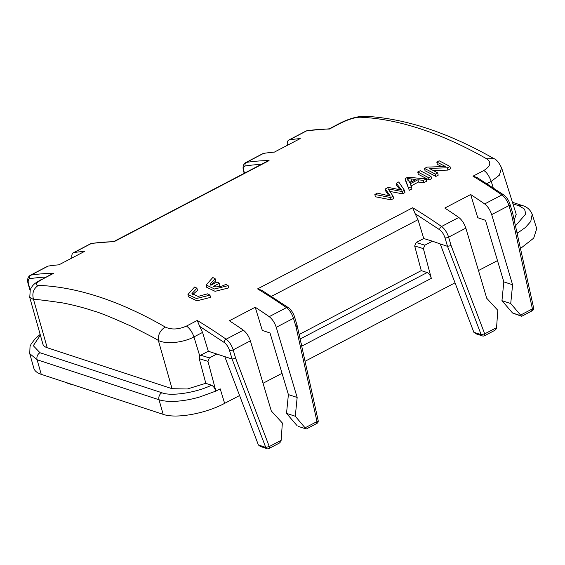 <?xml version="1.0" encoding="UTF-8"?>
<svg xmlns="http://www.w3.org/2000/svg" width="565" height="565" viewBox="0 0 565 565"><rect width="100%" height="100%" fill="white"/><g stroke="black" fill="none" stroke-linecap="round" stroke-linejoin="round"><path stroke-width="0.85" d="M388.784 189.812L388.063 188.872L402.075 191.542L404.448 190.306L398.713 181.958L396.242 183.251L401.708 190.115L388.303 187.403L385.337 188.95L390.274 196.104L377.356 193.131L374.842 194.445L390.592 197.552L393.099 196.239L388.784 189.812M389.857 191.422L402.555 193.837L402.082 191.542M374.842 194.445L375.365 196.761L391.072 199.848L393.579 198.534L393.099 196.239M391.072 199.848L390.599 197.552M389.377 195.85L389.101 194.593M388.819 195.702L385.86 191.267L385.337 188.95M400.585 189.776L400.274 188.371M396.242 183.251L396.771 185.56L399.956 189.607M402.555 193.837L404.928 192.594L404.448 190.306M412.485 181.379L408.954 180.962M408.05 180.821L407.534 178.512L409.724 182.82L416.024 179.529L407.527 178.512M411.595 181.28L411.087 178.971M408.827 188.011L411.433 186.648L410.19 183.809L417.952 179.748L423.404 180.383L426.201 178.921L407.782 177.212L405.133 178.597L409.314 190.306L411.913 188.929M411.913 188.943L411.433 186.648M405.656 180.913L405.133 178.597M405.649 180.913L409.314 190.306M411.101 185.892L418.446 182.05L423.884 182.679L426.681 181.217L426.201 178.921M423.884 182.679L423.404 180.383M418.446 182.05L417.952 179.748M417.754 171.993A669.313 291.307 62.4 0 1 428.581 177.678L431.046 176.393A669.313 291.307 62.4 0 0 420.219 170.708L417.754 171.993L418.284 174.31A666.629 290.135 62.4 0 1 429.061 179.974L431.526 178.681L431.046 176.393M429.061 179.974L428.581 177.678M207.63 293.835L198.04 296.413L191.966 293.553L196.945 288.207A669.313 291.307 62.4 0 0 194.593 287.02L187.968 294.464L196.401 298.525L209.975 295.128A669.313 291.307 62.4 0 0 207.63 293.835M192.538 294.633L197.468 290.516L196.945 288.207M187.954 294.457L188.47 296.78L196.888 300.827L210.441 297.409L209.975 295.128M435.347 174.14L437.706 172.904A669.313 291.307 62.4 0 0 429.188 168.398L447.452 167.805L449.973 166.484A669.313 291.307 62.4 0 0 439.153 160.799L436.794 162.035A669.313 291.307 62.4 0 1 445.284 166.456L427.041 167.134L424.52 168.455A669.313 291.307 62.4 0 1 435.347 174.14L435.827 176.435L438.186 175.199L437.706 172.904M435.827 176.435A666.629 290.135 62.4 0 0 425.042 170.771L424.52 168.455M441.639 166.569A666.629 290.135 62.4 0 0 437.317 164.351L436.794 162.035M433.334 170.566L447.932 170.093L450.46 168.78L449.973 166.484M447.932 170.093L447.459 167.805M212.793 277.514L206.169 284.958L214.601 289.019L228.168 285.622A669.313 291.307 62.4 0 0 225.823 284.329C221.685 286.653 217.469 287.373 213.182 286.49L219.418 283.227A669.313 291.307 62.4 0 0 217.073 281.999L210.844 285.254L210.187 284.04L215.138 278.7A669.313 291.307 62.4 0 0 212.793 277.514M206.147 284.951L206.67 287.274L215.088 291.321L228.641 287.91L228.168 285.622M210.745 285.141L215.661 281.01L215.138 278.7M217.363 286.858L219.912 285.53L219.418 283.227M266.977 448.61L265.72 447.381L269.272 446.555A2.698 1.172 62.4 0 1 269.06 448.469L279.287 443.115M258.41 444.987L265.72 447.381L232.088 359.043L224.778 356.642L258.41 444.987L260.373 446.47M279.421 443.052L280.925 441.449L281.13 440.354L269.272 446.555L235.676 358.302L233.161 349.862L250.394 340.85L271.306 410.988L282.359 423.016L281.13 440.354M316.245 423.517L316.986 421.589A2.698 0.897 -12.5 0 0 318.159 420.53L297.162 325.617M298.49 426.455L306.166 428.969M299.132 334.515L421.264 270.621L414.682 245.966L416.123 242.512L423.75 238.529L417.994 219.707L415.148 213.69L439.711 229.8C442.056 231.601 443.815 234.27 444.98 237.801A2.698 0.996 -16.6 0 0 448.596 237.152L451.11 245.591L447.522 246.333L481.154 334.671L473.851 332.277L475.878 333.781L482.404 335.928A2.698 2.218 -71.8 0 1 481.154 334.671L484.706 333.844L483.965 335.772M494.862 330.341L496.367 328.745L496.564 327.644L497.8 310.305L486.74 298.278L465.835 228.14C464.253 223.465 461.909 219.905 458.801 217.469A666.629 290.135 -117.6 0 0 444.81 208.054L470.666 194.53A666.629 290.135 62.4 0 1 484.657 203.944C487.764 206.38 490.109 209.94 491.684 214.615L512.596 284.753L510.725 303.539L521.601 316.259M531.679 310.807L533.162 307.466M521.417 316.209L512.561 313.003L501.953 300.665L503.825 281.879L485.455 220.265L477.757 217.737L470.666 194.53M224.778 356.642L208.308 351.239L202.553 332.418L199.713 326.401L224.27 342.51C226.621 344.311 228.38 346.981 229.545 350.512L232.088 359.043L235.676 358.302M224.27 342.51A2.698 1.872 -55.2 0 1 226.134 339.198L243.367 330.179A666.629 290.135 -117.6 0 0 229.376 320.765L255.225 307.24L262.322 330.447L270.021 332.976L288.39 394.589L286.519 413.375L297.126 425.713M288.39 394.589L297.162 397.463L276.25 327.319L293.482 318.307L295.996 326.74C297.239 325.991 297.48 325.482 296.717 325.228M305.658 428.51L295.29 416.25L297.162 397.463M286.519 413.375L295.29 416.25M473.851 332.277L440.213 243.932L432.458 241.206L424.838 245.189L416.123 242.512M444.98 237.801L447.522 246.333L440.213 243.932M207.955 361.346L199.247 358.669L199.777 356.021L200.688 355.223L209.396 357.899L207.955 361.346L215.887 391.086L200.059 396.856C189.988 399.928 171.379 403.601 159.019 399.759L37.099 359.75A5.403 4.442 -71.8 0 1 39.995 352.744L161.908 392.753A5.403 4.442 108.2 0 0 159.019 399.759L163.165 414.357C175.99 418.955 205.37 413.7 224.637 403.354L239.581 395.535M199.247 358.669L205.822 383.331L211.529 385.21C213.358 386.1 214.749 388.035 215.717 391.029M414.682 245.966L423.39 248.635L424.838 245.189M423.39 248.635L431.321 278.347C430.276 275.19 428.884 273.262 427.147 272.556L421.264 270.621M520.57 315.086L532.421 308.878L511.438 214.036C512.681 213.28 512.921 212.772 512.158 212.518M510.725 303.539L501.953 300.665M515.471 225.88L525.761 213.973L524.574 209.149L519.178 205.851A5.403 4.442 -71.8 0 1 522.293 205.526L512.448 202.298M72.532 384.617L72.956 384.97M205.815 383.289L187.368 388.981L172.05 388.699L158.391 340.554C157.882 334.777 160.17 330.271 165.248 327.043C171.336 329.896 178.413 329.579 186.478 326.083C189.727 328.371 192.206 331.987 193.936 336.924L199.777 356.021M158.419 340.54C168.278 345.123 185.807 341.528 193.936 336.924L202.553 332.418M208.308 351.239L200.688 355.223M423.75 238.529L432.458 241.206M217.017 353.916L209.396 357.899M215.887 391.086L220.195 388.833L224.637 403.354M517.152 233.479L517.498 233.288L516.41 230.139M431.321 278.347L302.056 345.992L300.976 342.849M512.596 284.753L503.825 281.879M516.198 214.22L514.192 220.124M473.011 176.181L477.192 177.579L503.726 194.897A2.698 1.872 124.8 0 0 501.889 194.925A666.629 290.135 -117.6 0 0 473.011 176.181L483.781 170.545C486.465 171.972 488.951 175.581 491.239 181.386L499.389 175.164L501.522 167.897M520.478 248.508L533.699 238.14L536.715 228.719M40.369 335.179L33.293 345.695L39.995 352.744M41.245 374.348L37.099 359.75L29.74 353.641L33.844 368.218A45.913 16.879 -16.6 0 0 41.245 374.348L163.165 414.357M29.698 297.303L42.905 344.156A26.703 9.817 -16.6 0 0 47.206 347.729L172.05 388.699M47.206 347.729L33.547 299.584C33.455 298.977 43.166 300.086 62.687 302.918C73.902 305.128 84.129 307.791 93.366 310.905C98.261 312.021 110.726 317.057 130.762 326.005C148.906 335.102 158.115 339.946 158.391 340.554M186.478 326.083L197.256 320.454L199.713 326.401M243.367 330.179C246.453 332.63 248.798 336.189 250.394 340.85M255.225 307.24A666.629 290.135 62.4 0 1 269.223 316.654C272.33 319.091 274.668 322.65 276.25 327.319M261.75 290.276L288.291 307.607A2.698 1.872 124.8 0 0 286.455 307.635A666.629 290.135 -117.6 0 0 257.576 288.892L261.75 290.29M257.576 288.892L412.69 207.743L415.148 213.69M263.043 383.261L282.048 373.317M305.051 361.282L455.023 282.825M478.477 270.55L497.483 260.606M483.781 170.545C490.611 166.251 491.592 162.353 486.733 158.857M29.804 297.31L33.575 299.57C31.817 293.397 33.406 288.673 38.349 285.389C57.559 286.081 77.829 289.916 99.158 296.9C120.486 303.913 142.521 313.956 165.248 327.043M420.409 128.834C399.081 121.842 378.889 117.972 359.827 117.209C354.658 117.414 348.104 119.483 340.165 123.417L339.148 123.686M420.409 128.848C441.724 135.847 463.837 145.848 486.733 158.85L493.859 158.603M340.165 123.417L329.395 129.053A666.629 290.135 -117.6 0 0 306.64 130.854A10.806 4.704 -117.6 0 0 305.976 131.066L307.311 130.635A2.698 2.408 81.1 0 0 306.64 130.854L289.4 139.873A10.806 4.704 -117.6 0 0 288.743 140.085A10.806 4.704 -117.6 0 0 287.359 145.311M289.4 139.873A666.629 290.135 62.4 0 1 300.206 138.595L274.357 152.119A666.629 290.135 -117.6 0 0 263.551 153.398A10.806 4.704 -117.6 0 0 262.887 153.609L245.655 162.628A10.806 4.704 62.4 0 1 246.319 162.409A666.629 290.135 62.4 0 1 269.067 160.608L267.174 161.308M71.917 258.021A10.806 4.704 62.4 0 1 73.302 252.795A10.806 4.704 62.4 0 1 73.966 252.576A666.629 290.135 62.4 0 1 84.771 251.298L58.915 264.823A666.629 290.135 -117.6 0 0 48.117 266.101A10.806 4.704 -117.6 0 0 47.453 266.32L30.213 275.339A10.806 4.704 62.4 0 1 30.877 275.12A666.629 290.135 62.4 0 1 53.633 273.319L51.733 274.018M42.834 278.969L51.811 273.976M53.633 273.319L42.862 278.955C35.906 282.811 34.401 284.958 38.349 285.396M521.1 315.8L512.561 313.003M229.545 350.512A2.698 0.996 -16.6 0 0 233.161 349.862A10.806 4.704 62.4 0 0 226.134 339.198A666.629 290.135 62.4 0 0 197.256 320.454M295.996 326.74L316.986 421.589L305.135 427.79M269.223 316.654L286.455 307.635A10.806 4.704 -117.6 0 1 293.482 318.307A2.698 0.996 -16.6 0 0 294.612 317.057L297.141 325.553M451.11 245.591L484.706 333.844L496.564 327.644M427.147 272.556L300.121 339.014M511.438 214.036L508.924 205.596A2.698 0.996 -16.6 0 0 510.047 204.346L512.582 212.843M522.293 205.526C526.94 206.762 530.245 209.672 532.209 214.269L530.747 221.508L525.365 227.526L517.455 233.154M519.178 205.851L512.921 203.796M65.363 382.265A2.698 2.218 108.2 0 0 66.105 382.724A2.698 2.698 0 0 1 65.194 382.208M161.908 392.753C170.863 396.559 196.225 392.703 211.529 385.21M271.468 296.364L417.994 219.707M439.711 229.8A2.698 1.872 -55.2 0 1 441.569 226.487A10.806 4.704 62.4 0 1 448.596 237.152L465.835 228.14M491.684 214.615L508.924 205.596A10.806 4.704 -117.6 0 0 501.889 194.925L484.657 203.944M486.903 183.653L491.239 181.386L493.189 187.742M244.504 173.165L244.122 171.887C243.204 168.441 243.586 166.47 245.245 165.983A2.698 2.408 -98.9 0 1 246.319 162.409L263.551 153.398M245.655 162.628C243.084 164.316 242.427 167.282 243.685 171.534A2.698 0.996 -16.6 0 0 244.122 171.887M30.199 289.69L28.681 284.598A8.101 3.524 62.4 0 1 29.811 278.693A2.698 2.408 -98.9 0 1 30.877 275.12L48.117 266.101M30.213 275.339C27.65 277.027 26.993 279.993 28.25 284.237A2.698 0.996 -16.6 0 0 28.681 284.598M412.69 207.743A666.629 290.135 62.4 0 1 441.569 226.487L458.801 217.469M501.55 167.876C498.959 162.48 496.395 159.394 493.867 158.617L494.22 158.822M245.245 165.983A663.932 288.962 62.4 0 1 261.32 164.373M269.067 160.608L113.953 241.764A666.629 290.135 -117.6 0 0 91.198 243.564A10.806 4.704 -117.6 0 0 90.541 243.776L91.869 243.338A2.698 2.408 81.1 0 0 91.198 243.564L73.966 252.576M29.811 278.693A663.932 288.962 62.4 0 1 45.885 277.076M359.827 117.202L364.022 116.235M267.754 448.772A2.698 2.698 0 0 0 269.06 448.469M266.97 448.638L260.437 446.498M306.555 428.856L316.774 423.503A2.698 2.698 0 0 0 318.159 420.53M305.983 428.92L298.518 426.469M482.404 335.928A2.698 2.698 0 0 0 484.205 335.893M521.989 316.146L532.216 310.792A2.698 2.698 0 0 0 533.6 307.819L512.596 212.906M484.502 335.758L494.721 330.405M72.638 384.871L66.105 382.724M288.291 307.607C291.187 309.811 293.291 312.961 294.612 317.057M503.726 194.897C506.621 197.107 508.733 200.25 510.047 204.346M501.621 167.869L516.233 214.333M243.685 171.534L244.221 173.314M532.209 214.269L536.75 228.712M29.74 353.648L30.023 346.564L31.033 344.247L35.101 338.809L40.164 334.431M28.25 284.237L30.016 290.177M493.867 158.603C447.402 132.168 404.152 118.05 364.114 116.235M329.282 128.82L339.134 123.664C348.075 119.003 356.367 116.524 364.022 116.228M329.437 128.813L307.311 130.635M305.976 131.066L288.743 140.085M113.84 241.523L267.252 161.265M114.003 241.523L91.869 243.338M90.541 243.776L73.302 252.795M41.831 279.209C34.02 283.8 33.349 284.117 30.27 289.527L29.768 297.317"/></g></svg>
